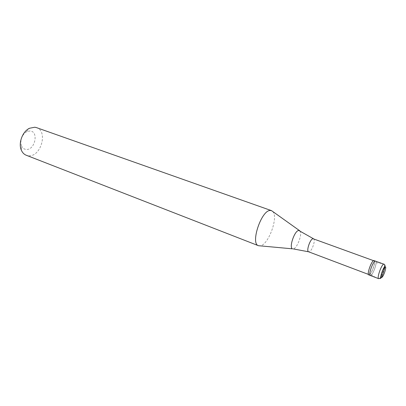 <?xml version="1.0" encoding="UTF-8"?>
<svg xmlns="http://www.w3.org/2000/svg" width="406" height="406" viewBox="0 0 406 406"><rect width="100%" height="100%" fill="white"/><g stroke="black" fill="none" stroke-linecap="round" stroke-linejoin="round"><path stroke-width="0.3" stroke-dasharray="2.03 1.52" d="M370.668 275.456C373.124 274.837 377.742 261.428 375.621 261.043C377.742 261.428 373.124 274.837 370.668 275.456L370.267 275.476M374.144 260.505C376.276 260.896 371.668 274.289 369.196 274.903L368.79 274.918M368.917 274.583C366.862 274.253 371.368 261.241 373.677 260.85L374.022 260.84C376.052 261.21 371.657 273.984 369.303 274.568L368.399 274.39M313.447 238.743C316.03 239.332 311.955 251.512 309.078 251.821L308.601 251.796M272.796 211.556C278.658 217.185 268.305 245.229 260.139 245.853L260.058 245.869M36.464 127.611C48.329 131.133 40.91 157.198 28.537 155.742L26.212 155.234M21.442 145.784C19.904 139.857 21.65 135.147 26.684 131.661L30.125 130.965C39.077 131.544 34.88 150.519 26.101 149.433C23.979 149.22 22.426 148.007 21.442 145.784L21.345 150.179M385.116 266.818L384.939 264.945M384.893 264.864L384.193 264.184L381.99 263.458L376.154 262.768M381.696 277.455L380.676 278.587L378.986 278.744M378.925 278.729L374.535 276.846L369.81 273.857M384.081 264.128C386.111 264.479 381.447 277.973 379.072 278.633L378.686 278.663M299.922 230.907C302.683 233.562 297.151 248.558 293.289 248.898L293.239 248.903M374.022 260.84L373.5 260.652M26.684 131.661L29.481 128.266"/><path stroke-width="0.61" d="M384.081 264.128L385.005 265.285C385.162 266.58 383.751 266.524 381.32 274.101C379.854 279.77 381.244 277.851 378.686 278.663C376.631 278.359 381.417 264.595 383.741 264.139L375.271 261.053C372.86 261.464 368.125 275.136 370.267 275.476C368.125 275.136 372.86 261.464 375.271 261.053L373.784 260.51C371.363 260.921 366.633 274.573 368.79 274.918L370.668 275.456M368.399 274.39L308.59 251.791C306.012 251.197 310.189 238.85 313.021 238.713L373.5 260.652M313.437 238.738L298.75 230.451C294.563 230.512 288.696 247.899 292.538 248.837L258.475 245.706C250.137 243.732 261.423 209.963 270.294 210.481L271.548 210.663L272.796 211.556M258.475 245.706L26.212 155.234C24.05 154.361 22.426 152.676 21.345 150.179C18.138 143.211 22.503 131.453 29.481 128.266L34.779 127.225L36.464 127.611L271.492 210.643M258.526 245.726L260.058 245.869M383.381 272.152L385.116 266.818C387.157 265.869 383.589 276.897 381.691 277.46L383.426 272.137M385.121 266.813C383.228 267.275 379.595 278.562 381.691 277.46M271.548 210.663L299.922 230.907M308.59 251.791L293.239 248.903M378.686 278.663L370.267 275.476"/></g></svg>
